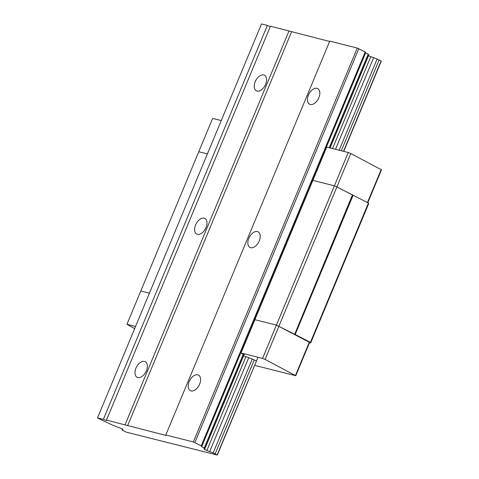 <?xml version="1.0" encoding="UTF-8"?>
<svg xmlns="http://www.w3.org/2000/svg" width="479" height="479" viewBox="0 0 479 479"><rect width="100%" height="100%" fill="white"/><g stroke="black" fill="none" stroke-linecap="round" stroke-linejoin="round"><path stroke-width="0.72" d="M259.235 240.949A8.784 5.275 -62.5 0 0 258.079 231.848A8.784 5.275 -62.5 0 0 248.817 238.326A8.784 5.275 -62.5 0 0 249.966 247.427A8.784 5.275 -62.5 0 0 259.235 240.949M189.193 381.559A8.784 5.275 117.5 0 1 198.462 375.081A8.784 5.275 117.5 0 1 199.611 384.182A8.784 5.275 117.5 0 1 190.343 390.66A8.784 5.275 117.5 0 1 189.193 381.559M308.44 95.093A8.784 5.275 117.5 0 1 317.703 88.615A8.784 5.275 117.5 0 1 318.852 97.716A8.784 5.275 117.5 0 1 309.59 104.194A8.784 5.275 117.5 0 1 308.44 95.093M195.588 224.938A8.784 5.275 117.5 0 1 204.856 218.46A8.784 5.275 117.5 0 1 206.006 227.561A8.784 5.275 117.5 0 1 196.737 234.039A8.784 5.275 117.5 0 1 195.588 224.938M135.97 368.171A8.784 5.275 117.5 0 1 145.233 361.693A8.784 5.275 117.5 0 1 146.382 370.794A8.784 5.275 117.5 0 1 137.12 377.272A8.784 5.275 117.5 0 1 135.97 368.171M255.211 81.705A8.784 5.275 117.5 0 1 264.474 75.227A8.784 5.275 117.5 0 1 265.623 84.328A8.784 5.275 117.5 0 1 256.361 90.806A8.784 5.275 117.5 0 1 255.211 81.705M329.618 41.457L270.443 26.201L106.482 420.095A2.73 0.311 -157.4 0 1 106.901 420.466A2.73 0.311 -157.4 0 1 106.314 420.424A2.73 0.311 -157.4 0 1 103.38 419.311L97.662 418.095L113.679 425.621A6.814 0.772 -157.4 0 1 117.169 426.951A3.904 0.443 22.6 0 0 120.013 427.969L122.863 429.184M270.306 26.543A2.73 0.311 22.6 0 1 270.276 26.531A2.73 0.311 22.6 0 1 267.342 25.423L261.486 23.95L97.524 417.838M258.019 357.274L217.316 455.05L126.139 432.118L122.073 429.986A6.814 0.772 -157.4 0 0 122.396 429.897A6.814 0.772 -157.4 0 0 122.211 429.573A3.904 0.443 22.6 0 1 122.103 429.388A3.904 0.443 22.6 0 1 122.774 429.406M368.495 55.744L370.794 56.66A3.904 0.443 -157.4 0 1 373.632 57.678A6.814 0.772 22.6 0 0 377.123 59.007L381.278 61.162L343.724 151.376M217.316 455.05L213.167 452.9A6.814 0.772 -157.4 0 1 209.676 451.571A3.904 0.443 22.6 0 0 206.832 450.547L204.072 449.11A3.904 0.443 22.6 0 0 204.743 449.128A3.904 0.443 22.6 0 0 204.635 448.943L204.808 448.53M106.482 420.095L166.021 435.441L165.794 435.01L193.336 441.937L201.228 445.859L201.683 446.721L204.773 448.53A6.814 0.772 -157.4 0 0 204.449 448.625A6.814 0.772 -157.4 0 0 204.635 448.943M381.14 60.905L343.503 151.322M256.391 361.184L217.179 454.793M330.109 147.951L368.704 55.241A3.904 0.443 -157.4 0 0 368.626 55.091M165.794 435.01L329.756 41.122L357.298 48.044L365.19 51.971L365.639 52.828L368.824 54.612L329.989 147.921M193.336 441.937L357.298 48.044M103.38 419.311L267.342 25.423M125.067 424.765L289.029 30.878M291.567 31.889L127.606 425.777M201.228 445.859L365.19 51.971M358.819 48.654L194.857 442.542M201.683 446.721L365.639 52.828M149.418 293.172L140.796 291.004L149.418 293.172M309.548 342.611L310.691 342.898L310.422 342.383L294.687 334.252L352.67 194.959L334.396 185.816L352.436 194.899L294.687 334.252M294.453 334.198L276.413 325.109L309.632 342.413L295.765 375.71L254.648 365.369M262.552 358.412L276.413 325.109L254.894 319.697L276.413 325.109L334.396 185.816L312.871 180.403L334.396 185.816L348.257 152.514L326.738 147.101L241.027 352.999L262.552 358.412L265.091 359.424L295.765 375.71M221.268 120.576L212.646 118.409L198.779 151.711L207.401 153.879L198.779 151.711L126.935 324.307L135.557 326.474M310.691 342.898L368.674 203.605L368.399 203.09L352.67 194.959M348.257 152.514L350.802 153.525L265.091 359.424M310.422 342.383L368.399 203.09M353.179 195.163L295.196 334.456M350.802 153.525L381.476 169.817L367.758 202.761M367.429 202.587L381.248 169.386M243.847 354.664L241.027 352.999M256.253 360.926L252.235 359.034A6.814 0.772 22.6 0 1 248.745 357.705A3.904 0.443 -157.4 0 0 245.907 356.687L243.601 355.771M134.659 328.636L126.935 324.307M295.543 375.285L309.404 341.982M379.152 59.869L341.317 150.771M254.265 359.891L215.191 453.757M122.073 429.986L122.235 429.597M377.123 59.007L339.156 150.226M252.235 359.034L213.167 452.9M204.222 448.045L243.296 354.179M329.229 147.73L368.183 54.151M373.632 57.678L335.492 149.304M248.745 357.705L209.676 451.571M370.794 56.66L332.54 148.562M245.907 356.687L206.832 450.547M122.175 429.537L121.977 430.016M122.313 428.885L122.103 429.388M244.278 353.819L204.868 448.5M244.404 353.849L204.743 449.128"/></g></svg>
